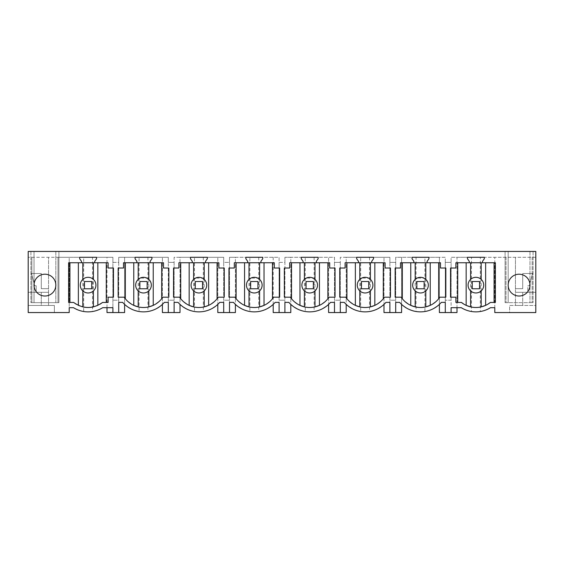 <?xml version="1.0" encoding="UTF-8"?>
<svg xmlns="http://www.w3.org/2000/svg" width="564" height="564" viewBox="0 0 564 564"><rect width="100%" height="100%" fill="white"/><g stroke="black" fill="none" stroke-linecap="round" stroke-linejoin="round"><path stroke-width="0.42" stroke-dasharray="2.82 2.11" d="M479.647 278.278C476.39 276.72 473.372 277.086 470.595 279.392A7.825 7.825 0 0 0 472.146 292.011A7.825 7.825 0 0 0 481.191 279.392A7.825 7.825 0 0 0 479.647 278.278M470.595 279.392L470.595 290.897M461.415 302.445L455.902 302.445L455.902 297.186L450.551 297.186L450.551 268.02L455.902 268.02L455.902 262.753L495.375 262.753L495.375 302.445L490.37 302.445M481.191 290.897L481.191 279.392M485.632 305.364L487.578 304.349M471.469 311.504C469.396 311.448 465.998 310.179 461.281 307.683L456.995 307.683L456.995 257.297L471.469 257.297L471.469 311.504A27.629 27.629 0 0 0 480.316 311.504C482.396 311.448 485.787 310.179 490.504 307.683L494.797 307.683L494.797 257.297L480.316 257.297L480.316 311.504M471.469 257.297L480.316 257.297M482.509 262.753L482.509 261.351L484.328 258.756L484.328 257.297L535.8 257.297L535.8 251.445L529.984 251.445L529.984 302.664L529.984 251.445L533.072 251.445L505.083 251.445L505.083 302.664L505.083 251.445L508.171 251.445L55.829 251.445L55.829 302.664L58.917 302.664L58.917 251.445L58.917 302.664L30.928 302.664L34.016 302.664L34.016 251.445L34.016 302.664L31.838 302.664L31.838 257.297L31.838 302.664L58.007 302.664L58.007 257.297L28.2 257.297L69.203 257.297L69.203 312.555L54.37 312.555L54.37 305.441L28.2 305.441L54.37 305.441L54.37 312.555L28.2 312.555L28.2 251.445L58.917 251.445L55.829 251.445L55.829 302.664L58.007 302.664L58.007 257.297L112.899 257.297L112.899 262.387L118.715 262.387L118.715 257.297L168.298 257.297L168.298 262.387L174.114 262.387L174.114 257.297L223.696 257.297L223.696 262.387L229.513 262.387L229.513 257.297L279.095 257.297L279.095 262.387L284.905 262.387L284.905 257.297L334.487 257.297L334.487 262.387L340.303 262.387L340.303 257.297L389.886 257.297L389.886 262.387L395.702 262.387L395.702 257.297L445.285 257.297L445.285 262.387L451.101 262.387L451.101 257.297L456.995 257.297L456.995 312.555L451.101 312.555L451.101 300.196L445.285 300.196L451.101 300.196L451.101 262.387L445.285 262.387L445.285 312.555L451.101 312.555L451.101 257.297L467.464 257.297L467.464 258.756L469.276 261.351L469.276 262.753M484.328 257.297L467.464 257.297L484.328 257.297M535.8 257.297L515.447 257.297L515.447 292.307L527.805 292.307L527.805 285.765L529.307 285.765L527.805 285.765L527.805 292.307L535.8 292.307L515.447 292.307L515.447 305.441L515.447 257.297L494.797 257.297L494.797 312.555L509.63 312.555L509.63 305.441L535.8 305.441L535.8 257.297M535.8 312.555L535.8 305.441L509.63 305.441L509.63 312.555L535.8 312.555M515.447 305.441L522.715 305.441L515.447 305.441M522.715 288.669L515.447 288.669L522.715 288.669L522.715 273.498L532.592 273.498L522.715 273.498L522.715 288.669M532.592 273.498L529.307 285.765L532.592 273.498M508.171 251.445L508.171 302.664L505.083 302.664L533.072 302.664L505.993 302.664L508.171 302.664L508.171 251.445M533.072 251.445L533.072 302.664L533.072 251.445M529.984 285.109A10.906 10.906 0 0 0 519.077 274.203A10.906 10.906 0 0 0 508.171 285.109A10.906 10.906 0 0 0 519.077 296.015A10.906 10.906 0 0 0 529.984 285.109M522.715 305.441L522.715 292.307L522.715 305.441M505.993 257.297L505.993 302.664L505.993 257.297M532.162 257.297L532.162 302.664L532.162 257.297M466.16 305.364L464.207 304.356M456.995 307.683L451.101 307.683L451.101 312.555M445.285 312.555L439.398 312.555L439.398 257.297L445.285 257.297L445.285 312.555L445.285 302.374L441.33 302.374A27.629 27.629 0 0 1 439.398 304.384L439.405 257.297L424.918 257.297L424.918 311.504A27.629 27.629 0 0 1 416.07 311.504L416.07 257.297L424.918 257.297M138.201 290.897L138.201 279.392A7.825 7.825 0 0 0 139.752 292.011A7.825 7.825 0 0 0 148.804 279.392A7.825 7.825 0 0 0 147.253 278.278L140.246 278.031M148.804 279.392L148.804 290.897M128.373 301.902L125.328 298.758A23.265 23.265 0 0 1 124.179 297.186L118.158 297.186L118.158 268.02L123.509 268.02L123.509 262.753L163.497 262.753L163.497 268.02L168.847 268.02L168.847 297.186L162.834 297.186A23.265 23.265 0 0 1 161.678 298.758L158.639 301.902M131.158 303.954L133.767 305.364M155.847 303.954L153.239 305.364M150.123 262.753L150.123 261.351L151.935 258.756L151.935 257.297L135.071 257.297L135.071 258.756L136.89 261.351L136.89 262.753M122.67 302.374A27.629 27.629 0 0 0 124.602 304.384L124.602 257.297L124.602 312.555L118.715 312.555L118.715 257.297L168.298 257.297L168.298 302.374M147.93 257.297L147.93 311.504A27.629 27.629 0 0 1 139.082 311.504L139.082 257.297M147.93 311.504C151.371 311.483 156.193 309.114 162.404 304.384L162.411 257.297L162.404 312.555L168.298 312.555L168.298 300.196L174.114 300.196L168.298 300.196L168.298 262.387L174.114 262.387L174.114 312.555L168.298 312.555M162.404 304.384A27.629 27.629 0 0 0 164.343 302.374M124.602 304.384C130.82 309.114 135.642 311.49 139.082 311.504M118.715 312.555L118.715 300.196L112.899 300.196L118.715 300.196L118.715 262.387L112.899 262.387L112.899 312.555L118.715 312.555L118.715 302.374M180.001 312.555L174.114 312.555L174.114 257.297L180.001 257.297L180.001 312.555M112.899 312.555L112.899 257.297L107.005 257.297L107.005 307.683L112.899 307.683L112.899 312.555L107.005 312.555L107.005 257.297L92.531 257.297L92.531 311.504A27.629 27.629 0 0 1 83.683 311.504L83.683 257.297L69.203 257.297L69.203 307.683L73.496 307.683C78.213 310.179 81.604 311.448 83.683 311.504M193.6 290.897L193.6 279.392A7.825 7.825 0 0 0 195.151 292.011A7.825 7.825 0 0 0 204.203 279.392A7.825 7.825 0 0 0 202.652 278.278L195.645 278.031M204.203 279.392L204.203 290.897M183.765 301.902L180.727 298.758A23.265 23.265 0 0 1 179.571 297.186L173.557 297.186L173.557 268.02L178.908 268.02L178.908 262.753L218.895 262.753L218.895 268.02L224.246 268.02L224.246 297.186L218.233 297.186A23.265 23.265 0 0 1 217.077 298.758L214.038 301.902M186.557 303.954L189.166 305.364M211.246 303.954L208.638 305.364M205.522 262.753L205.522 261.351L207.333 258.756L207.333 257.297L190.47 257.297L190.47 258.756L192.289 261.351L192.289 262.753M178.062 302.374A27.629 27.629 0 0 0 180.001 304.384L180.001 257.297L223.696 257.297L223.696 302.374M203.329 257.297L203.329 311.504A27.629 27.629 0 0 1 194.481 311.504L194.481 257.297M203.329 311.504C206.762 311.483 211.592 309.114 217.803 304.384L217.81 257.297L217.803 312.555L223.696 312.555L223.696 300.196L229.513 300.196L223.696 300.196L223.696 262.387L229.513 262.387L229.513 312.555L223.696 312.555M217.803 304.384A27.629 27.629 0 0 0 219.741 302.374M180.001 304.384C186.219 309.114 191.041 311.49 194.481 311.504M235.399 312.555L229.513 312.555L229.513 257.297L235.399 257.297L235.399 312.555M174.114 302.374L174.114 312.555M248.999 290.897L248.999 279.392A7.825 7.825 0 0 0 250.55 292.011A7.825 7.825 0 0 0 259.602 279.392A7.825 7.825 0 0 0 258.051 278.278L251.043 278.031M259.602 279.392L259.602 290.897M239.164 301.902L236.126 298.758A23.265 23.265 0 0 1 234.969 297.186L228.956 297.186L228.956 268.02L234.307 268.02L234.307 262.753L274.294 262.753L274.294 268.02L279.645 268.02L279.645 297.186L273.632 297.186A23.265 23.265 0 0 1 272.475 298.758L269.437 301.902M241.956 303.954L244.564 305.364M266.645 303.954L264.037 305.364M260.913 262.753L260.913 261.351L262.732 258.756L262.732 257.297L245.869 257.297L245.869 258.756L247.688 261.351L247.688 262.753M233.461 302.374A27.629 27.629 0 0 0 235.399 304.384L235.399 257.297L279.095 257.297L279.095 302.374M258.728 257.297L258.728 311.504A27.629 27.629 0 0 1 249.873 311.504L249.873 257.297M273.209 304.384L273.209 257.297M258.728 311.504C262.161 311.483 266.991 309.114 273.202 304.384A27.629 27.629 0 0 0 275.14 302.374M273.202 257.297L273.202 312.555L279.095 312.555L279.095 300.196L284.905 300.196L279.095 300.196L279.095 262.387L284.905 262.387L284.905 312.555L279.095 312.555M235.399 304.384C241.618 309.114 246.44 311.49 249.873 311.504M290.798 312.555L284.905 312.555L284.905 257.297L290.798 257.297L290.798 312.555M229.513 302.374L229.513 312.555M304.398 290.897L304.398 279.392A7.825 7.825 0 0 0 305.949 292.011A7.825 7.825 0 0 0 315.001 279.392A7.825 7.825 0 0 0 313.45 278.278L306.442 278.031M315.001 279.392L315.001 290.897M294.563 301.902L291.525 298.758A23.265 23.265 0 0 1 290.368 297.186L284.355 297.186L284.355 268.02L289.706 268.02L289.706 262.753L329.693 262.753L329.693 268.02L335.044 268.02L335.044 297.186L329.031 297.186A23.265 23.265 0 0 1 327.874 298.758L324.836 301.902M297.355 303.954L299.963 305.364M322.044 303.954L319.435 305.364M316.312 262.753L316.312 261.351L318.131 258.756L318.131 257.297L301.268 257.297L301.268 258.756L303.087 261.351L303.087 262.753M288.86 302.374A27.629 27.629 0 0 0 290.798 304.384L290.798 257.297L334.487 257.297L334.487 302.374M314.127 257.297L314.127 311.504A27.629 27.629 0 0 1 305.272 311.504L305.272 257.297M314.127 311.504C317.56 311.483 322.389 309.114 328.601 304.384L328.608 257.297L328.601 312.555L334.487 312.555L334.487 300.196L340.303 300.196L334.487 300.196L334.487 262.387L340.303 262.387L340.303 312.555L334.487 312.555M328.601 304.384A27.629 27.629 0 0 0 330.539 302.374M290.798 304.384C297.017 309.114 301.839 311.49 305.272 311.504M346.197 312.555L340.303 312.555L340.303 257.297L346.197 257.297L346.197 312.555M284.905 302.374L284.905 312.555M359.797 290.897L359.797 279.392A7.825 7.825 0 0 0 361.348 292.011A7.825 7.825 0 0 0 370.4 279.392A7.825 7.825 0 0 0 368.849 278.278L361.841 278.031M370.4 279.392L370.4 290.897M349.962 301.902L346.923 298.758A23.265 23.265 0 0 1 345.767 297.186L339.754 297.186L339.754 268.02L345.105 268.02L345.105 262.753L385.092 262.753L385.092 268.02L390.443 268.02L390.443 297.186L384.429 297.186A23.265 23.265 0 0 1 383.273 298.758L380.235 301.902M352.754 303.954L355.362 305.364M377.443 303.954L374.834 305.364M371.711 262.753L371.711 261.351L373.53 258.756L373.53 257.297L356.667 257.297L356.667 258.756L358.478 261.351L358.478 262.753M344.259 302.374A27.629 27.629 0 0 0 346.197 304.384L346.197 257.297L389.886 257.297L389.886 302.374M369.519 257.297L369.519 311.504A27.629 27.629 0 0 1 360.671 311.504L360.671 257.297M369.519 311.504C372.959 311.483 377.788 309.114 383.999 304.384L384.006 257.297L383.999 312.555L389.886 312.555L389.886 300.196L395.702 300.196L389.886 300.196L389.886 262.387L395.702 262.387L395.702 312.555L389.886 312.555M383.999 304.384A27.629 27.629 0 0 0 385.938 302.374M346.197 304.384C352.408 309.114 357.238 311.49 360.671 311.504M401.596 312.555L395.702 312.555L395.702 257.297L401.596 257.297L401.596 312.555M340.303 302.374L340.303 312.555M415.196 290.897L415.196 279.392A7.825 7.825 0 0 0 416.747 292.011A7.825 7.825 0 0 0 425.799 279.392A7.825 7.825 0 0 0 424.248 278.278L417.24 278.031M425.799 279.392L425.799 290.897M405.361 301.902L402.322 298.758A23.265 23.265 0 0 1 401.166 297.186L395.152 297.186L395.152 268.02L400.503 268.02L400.503 262.753L440.491 262.753L440.491 268.02L445.842 268.02L445.842 297.186L439.821 297.186A23.265 23.265 0 0 1 438.672 298.758L435.627 301.902M408.153 303.954L410.761 305.364M432.842 303.954L430.233 305.364M427.11 262.753L427.11 261.351L428.929 258.756L428.929 257.297L412.065 257.297L412.065 258.756M413.877 261.351L413.877 262.753M416.07 257.297L401.596 257.297L401.596 304.384C407.807 309.114 412.636 311.49 416.07 311.504M424.918 311.504C428.358 311.483 433.187 309.114 439.398 304.384M399.657 302.374A27.629 27.629 0 0 0 401.596 304.384M395.702 302.374L395.702 312.555M91.854 278.278A7.825 7.825 0 0 0 82.809 290.897A7.825 7.825 0 0 0 93.405 290.897A7.825 7.825 0 0 0 93.405 279.392L93.405 290.897M73.63 302.445L68.625 302.445L68.625 262.753L108.098 262.753L108.098 268.02L113.449 268.02L113.449 297.186L108.098 297.186L108.098 302.445L102.585 302.445M100.145 304.137L97.833 305.371M82.809 290.897L82.809 279.392M76.253 304.25L78.488 305.42M28.2 292.307L48.553 292.307L41.285 292.307L48.553 292.307L48.553 257.297L48.553 292.307L36.195 292.307L36.195 285.765L34.693 285.765L31.408 273.498L41.285 273.498L41.285 288.669L48.553 288.669L41.285 288.669L41.285 273.498L31.408 273.498L34.693 285.765L36.195 285.765L36.195 292.307L28.2 292.307M83.683 257.297L92.531 257.297M94.724 262.753L94.724 261.351L96.536 258.756L96.536 257.297L79.672 257.297L79.672 258.756L81.491 261.351L81.491 262.753M107.005 307.683L102.718 307.683C98.002 310.179 94.604 311.448 92.531 311.504M30.928 251.445L30.928 302.664L30.928 251.445M34.016 285.109A10.906 10.906 0 0 0 44.923 296.015A10.906 10.906 0 0 0 55.829 285.109A10.906 10.906 0 0 0 44.923 274.203A10.906 10.906 0 0 0 34.016 285.109M48.553 305.441L41.285 305.441L41.285 292.307L41.285 305.441L48.553 305.441L48.553 292.307L48.553 305.441M84.473 288.782L84.473 281.507L91.742 281.507L91.742 288.782L84.473 288.782M139.872 288.782L139.872 281.507L147.141 281.507L147.141 288.782L139.872 288.782M195.271 288.782L195.271 281.507L202.539 281.507L202.539 288.782L195.271 288.782M250.663 288.782L250.663 281.507L257.938 281.507L257.938 288.782L250.663 288.782M306.062 288.782L306.062 281.507L313.337 281.507L313.337 288.782L306.062 288.782M361.461 288.782L361.461 281.507L368.729 281.507L368.729 288.782L361.461 288.782M416.859 288.782L416.859 281.507L424.128 281.507L424.128 288.782L416.859 288.782M472.258 288.782L472.258 281.507L479.527 281.507L479.527 288.782L472.258 288.782"/><path stroke-width="0.85" d="M472.146 292.011A7.825 7.825 0 0 0 482.763 288.895A7.825 7.825 0 0 0 479.647 278.278A7.825 7.825 0 0 0 469.029 281.394A7.825 7.825 0 0 0 472.146 292.011M466.16 262.753L466.16 305.364L470.595 306.887L470.595 290.897M470.595 279.392L470.595 262.753M481.191 290.897L481.191 306.887A23.265 23.265 0 0 1 470.595 306.887M481.191 279.392L481.191 262.753M485.632 262.753L485.632 305.364L481.191 306.887M490.37 302.445L495.375 302.445L495.375 262.753L455.902 262.753L455.902 268.02L450.551 268.02L450.551 297.186L455.902 297.186L455.902 302.445L461.415 302.445A23.265 23.265 0 0 0 490.37 302.445L487.578 304.349M389.886 302.374L385.938 302.374L389.886 302.374L389.886 312.555L395.702 312.555L395.702 302.374L399.657 302.374A27.629 27.629 0 0 0 441.33 302.374L445.285 302.374L445.285 312.555L451.101 312.555L451.101 307.683L461.281 307.683A27.629 27.629 0 0 0 490.504 307.683L494.797 307.683L494.797 312.555L535.8 312.555L535.8 251.445L28.2 251.445L28.2 312.555L69.203 312.555L69.203 307.683L73.496 307.683A27.629 27.629 0 0 0 102.718 307.683L112.899 307.683L112.899 312.555L118.715 312.555L118.715 302.374L122.67 302.374L118.715 302.374M164.343 302.374L168.298 302.374L164.343 302.374A27.629 27.629 0 0 1 122.67 302.374M168.298 302.374L168.298 312.555L174.114 312.555L174.114 302.374L178.062 302.374L174.114 302.374M219.741 302.374L223.696 302.374L219.741 302.374A27.629 27.629 0 0 1 178.062 302.374M223.696 302.374L223.696 312.555L229.513 312.555L229.513 302.374L233.461 302.374L229.513 302.374M275.14 302.374L279.095 302.374L275.14 302.374A27.629 27.629 0 0 1 233.461 302.374M279.095 302.374L279.095 312.555L284.905 312.555L284.905 302.374L288.86 302.374L284.905 302.374M330.539 302.374L334.487 302.374L330.539 302.374A27.629 27.629 0 0 1 288.86 302.374M334.487 302.374L334.487 312.555L340.303 312.555L340.303 302.374L344.259 302.374L340.303 302.374M385.938 302.374A27.629 27.629 0 0 1 344.259 302.374M96.536 258.756L96.536 257.297L79.672 257.297L79.672 258.756L81.491 261.351L81.491 262.753L68.625 262.753L68.625 302.445L73.63 302.445C83.275 309.15 92.926 309.15 102.585 302.445L108.098 302.445L108.098 297.186L113.449 297.186L113.449 268.02L108.098 268.02L108.098 262.753L94.724 262.753L94.724 261.351L96.536 258.756M316.312 262.753L329.693 262.753L329.693 268.02L335.044 268.02L335.044 297.186L329.031 297.186A23.265 23.265 0 0 1 290.368 297.186L284.355 297.186L284.355 268.02L289.706 268.02L289.706 262.753L303.087 262.753L303.087 261.351L301.268 258.756L301.268 257.297L318.131 257.297L318.131 258.756L316.312 261.351L316.312 262.753L303.087 262.753M371.711 262.753L385.092 262.753L385.092 268.02L390.443 268.02L390.443 297.186L384.429 297.186A23.265 23.265 0 0 1 345.767 297.186L339.754 297.186L339.754 268.02L345.105 268.02L345.105 262.753L358.478 262.753L358.478 261.351L356.667 258.756L356.667 257.297L373.53 257.297L373.53 258.756L371.711 261.351L371.711 262.753L358.478 262.753M400.503 262.753L400.503 268.02L395.152 268.02L395.152 297.186L401.166 297.186A23.265 23.265 0 0 0 439.821 297.186L445.842 297.186L445.842 268.02L440.491 268.02L440.491 262.753L427.11 262.753L427.11 261.351L428.929 258.756L428.929 257.297L412.065 257.297L412.065 258.756L413.877 261.351L413.877 262.753L400.503 262.753M224.246 268.02L218.895 268.02L218.895 262.753L205.522 262.753L205.522 261.351L207.333 258.756L207.333 257.297L190.47 257.297L190.47 258.756L192.289 261.351L192.289 262.753L178.908 262.753L178.908 268.02L173.557 268.02L173.557 297.186L179.571 297.186A23.265 23.265 0 0 0 218.233 297.186L224.246 297.186L224.246 268.02M163.497 268.02L163.497 262.753L150.123 262.753L150.123 261.351L151.935 258.756L151.935 257.297L135.071 257.297L135.071 258.756L136.89 261.351L136.89 262.753L123.509 262.753L123.509 268.02L118.158 268.02L118.158 297.186L124.179 297.186A23.265 23.265 0 0 0 162.834 297.186L168.847 297.186L168.847 268.02L163.497 268.02M260.913 262.753L274.294 262.753L274.294 268.02L279.645 268.02L279.645 297.186L273.632 297.186A23.265 23.265 0 0 1 234.969 297.186L228.956 297.186L228.956 268.02L234.307 268.02L234.307 262.753L247.688 262.753L247.688 261.351L245.869 258.756L245.869 257.297L262.732 257.297L262.732 258.756L260.913 261.351L260.913 262.753L247.688 262.753M482.509 262.753L482.509 261.351L484.328 258.756L484.328 257.297L467.464 257.297L467.464 258.756L469.276 261.351L469.276 262.753M508.171 285.109A10.906 10.906 0 0 1 519.077 274.203A10.906 10.906 0 0 1 529.984 285.109A10.906 10.906 0 0 1 519.077 296.015A10.906 10.906 0 0 1 508.171 285.109M55.829 285.109A10.906 10.906 0 0 1 44.923 296.015A10.906 10.906 0 0 1 34.016 285.109A10.906 10.906 0 0 1 44.923 274.203A10.906 10.906 0 0 1 55.829 285.109M464.207 304.356L461.415 302.445M456.995 307.683L456.995 312.555L451.101 312.555M439.398 304.384L439.398 312.555L445.285 312.555M139.752 292.011A7.825 7.825 0 0 0 150.369 288.895A7.825 7.825 0 0 0 147.253 278.278A7.825 7.825 0 0 0 136.636 281.394A7.825 7.825 0 0 0 139.752 292.011M148.804 279.392L148.804 262.753M153.239 262.753L153.239 305.364L148.804 306.887L148.804 290.897M138.201 262.753L138.201 279.392L140.246 278.031M133.767 262.753L133.767 305.364L138.201 306.887L138.201 290.897M148.804 306.887A23.265 23.265 0 0 1 138.201 306.887M125.328 298.758L125.328 262.753M128.373 301.902L131.158 303.954M158.639 301.902L155.847 303.954M150.123 262.753L136.89 262.753M162.404 304.384L162.404 312.555L168.298 312.555M124.602 304.384L124.602 312.555L118.715 312.555M180.001 304.384L180.001 312.555L174.114 312.555M112.899 312.555L107.005 312.555L107.005 307.683M195.151 292.011A7.825 7.825 0 0 0 205.768 288.895A7.825 7.825 0 0 0 202.652 278.278A7.825 7.825 0 0 0 192.035 281.394A7.825 7.825 0 0 0 195.151 292.011M204.203 279.392L204.203 262.753M208.638 262.753L208.638 305.364L204.203 306.887L204.203 290.897M193.6 262.753L193.6 279.392L195.645 278.031M189.166 262.753L189.166 305.364L193.6 306.887L193.6 290.897M204.203 306.887A23.265 23.265 0 0 1 193.6 306.887M180.727 298.758L180.727 262.753M183.765 301.902L186.557 303.954M214.038 301.902L211.246 303.954M205.522 262.753L192.289 262.753M217.803 304.384L217.803 312.555L223.696 312.555M235.399 304.384L235.399 312.555L229.513 312.555M250.55 292.011A7.825 7.825 0 0 0 261.167 288.895A7.825 7.825 0 0 0 258.051 278.278A7.825 7.825 0 0 0 247.434 281.394A7.825 7.825 0 0 0 250.55 292.011M259.602 279.392L259.602 262.753M264.037 262.753L264.037 305.364L259.602 306.887L259.602 290.897M248.999 262.753L248.999 279.392L251.043 278.031M244.564 262.753L244.564 305.364L248.999 306.887L248.999 290.897M259.602 306.887A23.265 23.265 0 0 1 248.999 306.887M236.126 298.758L236.126 262.753M239.164 301.902L241.956 303.954M269.437 301.902L266.645 303.954M273.202 304.384L273.202 312.555L279.095 312.555M290.798 304.384L290.798 312.555L284.905 312.555M305.949 292.011A7.825 7.825 0 0 0 316.566 288.895A7.825 7.825 0 0 0 313.45 278.278A7.825 7.825 0 0 0 302.833 281.394A7.825 7.825 0 0 0 305.949 292.011M315.001 279.392L315.001 262.753M319.435 262.753L319.435 305.364L315.001 306.887L315.001 290.897M304.398 262.753L304.398 279.392L306.442 278.031M299.963 262.753L299.963 305.364L304.398 306.887L304.398 290.897M315.001 306.887A23.265 23.265 0 0 1 304.398 306.887M291.525 298.758L291.525 262.753M294.563 301.902L297.355 303.954M324.836 301.902L322.044 303.954M328.601 304.384L328.601 312.555L334.487 312.555M346.197 304.384L346.197 312.555L340.303 312.555M361.348 292.011A7.825 7.825 0 0 0 371.965 288.895A7.825 7.825 0 0 0 368.849 278.278A7.825 7.825 0 0 0 358.232 281.394A7.825 7.825 0 0 0 361.348 292.011M370.4 279.392L370.4 262.753M374.834 262.753L374.834 305.364L370.4 306.887L370.4 290.897M359.797 262.753L359.797 279.392L361.841 278.031M355.362 262.753L355.362 305.364L359.797 306.887L359.797 290.897M370.4 306.887A23.265 23.265 0 0 1 359.797 306.887M346.923 298.758L346.923 262.753M349.962 301.902L352.754 303.954M380.235 301.902L377.443 303.954M383.999 304.384L383.999 312.555L389.886 312.555M401.596 304.384L401.596 312.555L395.702 312.555M416.747 292.011A7.825 7.825 0 0 0 427.364 288.895A7.825 7.825 0 0 0 424.248 278.278A7.825 7.825 0 0 0 413.631 281.394A7.825 7.825 0 0 0 416.747 292.011M425.799 279.392L425.799 262.753M430.233 262.753L430.233 305.364L425.799 306.887L425.799 290.897M415.196 262.753L415.196 279.392L417.24 278.031M410.761 262.753L410.761 305.364L415.196 306.887L415.196 290.897M425.799 306.887A23.265 23.265 0 0 1 415.196 306.887M402.322 298.758L402.322 262.753M405.361 301.902L408.153 303.954M435.627 301.902L432.842 303.954M427.11 262.753L413.877 262.753M412.065 258.756L413.877 261.351M399.657 302.374L395.702 302.374M84.353 292.011A7.825 7.825 0 0 0 94.971 288.895A7.825 7.825 0 0 0 91.854 278.278A7.825 7.825 0 0 0 81.237 281.394A7.825 7.825 0 0 0 84.353 292.011M93.405 262.753L93.405 279.392L91.854 278.278M97.84 262.753L97.84 305.364L93.405 306.887L93.405 290.897M82.809 262.753L82.809 279.392M78.368 262.753L78.368 305.364L82.809 306.887L82.809 290.897M93.405 306.887A23.265 23.265 0 0 1 82.809 306.887M76.253 304.25L73.63 302.445M100.145 304.137L102.585 302.445M94.724 262.753L81.491 262.753M84.473 288.782L84.473 281.507L91.742 281.507L91.742 288.782L84.473 288.782M139.872 288.782L139.872 281.507L147.141 281.507L147.141 288.782L139.872 288.782M195.271 288.782L195.271 281.507L202.539 281.507L202.539 288.782L195.271 288.782M250.663 288.782L250.663 281.507L257.938 281.507L257.938 288.782L250.663 288.782M306.062 288.782L306.062 281.507L313.337 281.507L313.337 288.782L306.062 288.782M361.461 288.782L361.461 281.507L368.729 281.507L368.729 288.782L361.461 288.782M416.859 288.782L416.859 281.507L424.128 281.507L424.128 288.782L416.859 288.782M472.258 288.782L472.258 281.507L479.527 281.507L479.527 288.782L472.258 288.782M494.071 262.753L494.071 302.445M457.721 302.445L457.721 262.753M161.678 298.758L161.678 262.753M217.077 298.758L217.077 262.753M272.475 298.758L272.475 262.753M327.874 298.758L327.874 262.753M383.273 298.758L383.273 262.753M438.672 298.758L438.672 262.753M106.279 302.445L106.279 262.753M69.929 302.445L69.929 262.753"/></g></svg>
